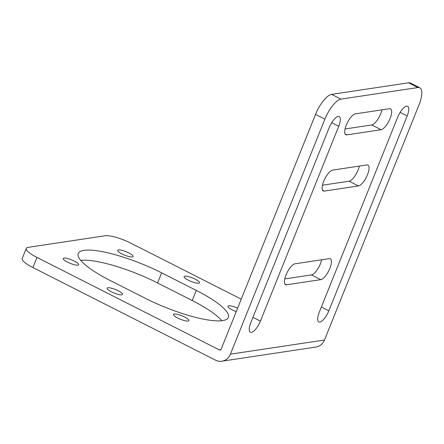 <?xml version="1.0" encoding="UTF-8"?>
<svg xmlns="http://www.w3.org/2000/svg" width="444" height="444" viewBox="0 0 444 444"><rect width="100%" height="100%" fill="white"/><g stroke="black" fill="none" stroke-linecap="round" stroke-linejoin="round"><path stroke-width="0.67" d="M241.259 299.151L131.052 243.262A20.74 4.701 21.9 0 0 105.173 235.764L28.183 247.352A20.74 4.701 21.9 0 0 26.268 248.401A20.74 4.701 21.9 0 0 36.957 257.426L32.889 267.543L215.49 360.145A12.443 11.311 -98.6 0 0 221.861 361.205A12.443 11.311 -98.6 0 0 230.403 354.168L324.88 119.153L315.523 114.413A20.74 7.265 -63.1 0 1 331.613 94.383L408.602 82.795A20.74 7.265 -63.1 0 1 410.445 83.045L419.802 87.784A20.74 7.265 116.9 0 0 417.954 87.54L340.97 99.129A20.74 7.265 116.9 0 0 324.88 119.153M36.957 257.426L219.208 349.85L220.829 349.606M315.523 114.413L221.201 349.051A1.659 1.51 81.4 0 1 219.208 349.85M419.802 87.784A20.74 7.265 116.9 0 1 418.975 104.995L324.497 340.01A12.443 11.311 81.4 0 1 315.956 347.041L221.861 361.205M32.889 267.543A20.74 4.701 -158.1 0 1 22.2 258.519L26.268 248.401M80.714 260.362A62.216 14.097 -158.1 0 1 157.57 282.956L192.219 300.527A62.216 14.097 -158.1 0 1 221.822 320.729M319.253 312.276A11.616 4.068 116.9 0 0 318.792 321.911A11.616 4.068 116.9 0 0 328.838 310.833L407.187 115.923A11.616 4.068 116.9 0 0 407.648 106.288A11.616 4.068 116.9 0 0 397.608 117.366L319.253 312.276M250.821 322.572A11.616 4.068 116.9 0 0 250.361 332.212A11.616 4.068 116.9 0 0 260.4 321.134L338.755 126.224A11.616 4.068 116.9 0 0 339.216 116.589A11.616 4.068 116.9 0 0 329.176 127.667L250.821 322.572M286.58 284.793L320.801 279.642A11.616 4.068 116.9 0 0 329.259 269.713A11.616 4.068 116.9 0 0 330.269 258.791A11.616 4.068 116.9 0 0 329.237 258.652L295.021 263.803A11.616 4.068 116.9 0 0 286.563 273.737A11.616 4.068 116.9 0 0 285.548 284.66A11.616 4.068 116.9 0 0 286.58 284.793L284.826 283.905M381.069 129.715A11.616 4.068 116.9 0 0 389.527 119.786A11.616 4.068 116.9 0 0 390.542 108.863A11.616 4.068 116.9 0 0 389.51 108.725L355.289 113.875A11.616 4.068 116.9 0 0 346.831 123.804A11.616 4.068 116.9 0 0 345.821 134.726A11.616 4.068 116.9 0 0 346.853 134.865L381.069 129.715L371.717 124.969A11.616 4.068 116.9 0 0 381.957 109.862M358.469 185.936A11.616 4.068 116.9 0 0 366.927 176.007A11.616 4.068 116.9 0 0 367.937 165.085A11.616 4.068 116.9 0 0 366.905 164.946L332.689 170.096A11.616 4.068 116.9 0 0 324.231 180.031A11.616 4.068 116.9 0 0 323.221 190.953A11.616 4.068 116.9 0 0 324.253 191.087L358.469 185.936L349.112 181.196A11.616 4.068 116.9 0 0 359.357 166.084M284.776 278.915L311.444 274.903A11.616 4.068 116.9 0 0 321.689 259.79M345.049 128.982L371.717 124.969M322.444 185.209L349.112 181.196M196.287 290.409A62.216 14.097 -158.1 0 1 228.349 317.477A62.216 14.097 -158.1 0 1 144.966 298.135L110.317 280.564A62.216 14.097 -158.1 0 1 78.255 253.496A62.216 14.097 -158.1 0 1 161.638 272.838L196.287 290.409L192.219 300.527M118.232 290.764A8.297 1.881 -158.1 0 1 122.505 294.372A8.297 1.881 -158.1 0 1 111.389 291.791A8.297 1.881 -158.1 0 1 107.109 288.184A8.297 1.881 -158.1 0 1 118.232 290.764M195.216 279.176A8.297 1.881 -158.1 0 1 199.495 282.784A8.297 1.881 -158.1 0 1 188.373 280.208A8.297 1.881 -158.1 0 1 184.099 276.601A8.297 1.881 -158.1 0 1 195.216 279.176M128.816 252.919A8.297 1.881 -158.1 0 1 133.089 256.527A8.297 1.881 -158.1 0 1 121.972 253.946A8.297 1.881 -158.1 0 1 117.699 250.338A8.297 1.881 -158.1 0 1 128.816 252.919M74.376 261.111A8.297 1.881 -158.1 0 1 78.655 264.718A8.297 1.881 -158.1 0 1 67.532 262.143A8.297 1.881 -158.1 0 1 63.259 258.53A8.297 1.881 -158.1 0 1 74.376 261.111M184.632 317.022A8.297 1.881 -158.1 0 1 188.905 320.629A8.297 1.881 -158.1 0 1 177.789 318.054A8.297 1.881 -158.1 0 1 173.515 314.441A8.297 1.881 -158.1 0 1 184.632 317.022M236.258 311.588A8.297 1.881 -158.1 0 1 232.229 309.862A8.297 1.881 -158.1 0 1 227.95 306.249A8.297 1.881 -158.1 0 1 237.64 308.147M324.497 340.01L230.403 354.168M340.97 99.129L331.613 94.383M157.57 282.956L161.638 272.838M408.602 82.795L417.954 87.54M407.187 115.923L400.149 112.354M328.838 310.833L321.356 307.043M338.755 126.224L331.718 122.655M260.4 321.134L252.925 317.338M320.801 279.642L311.444 274.903M346.853 134.865L345.099 133.977M324.253 191.087L322.499 190.199"/></g></svg>
